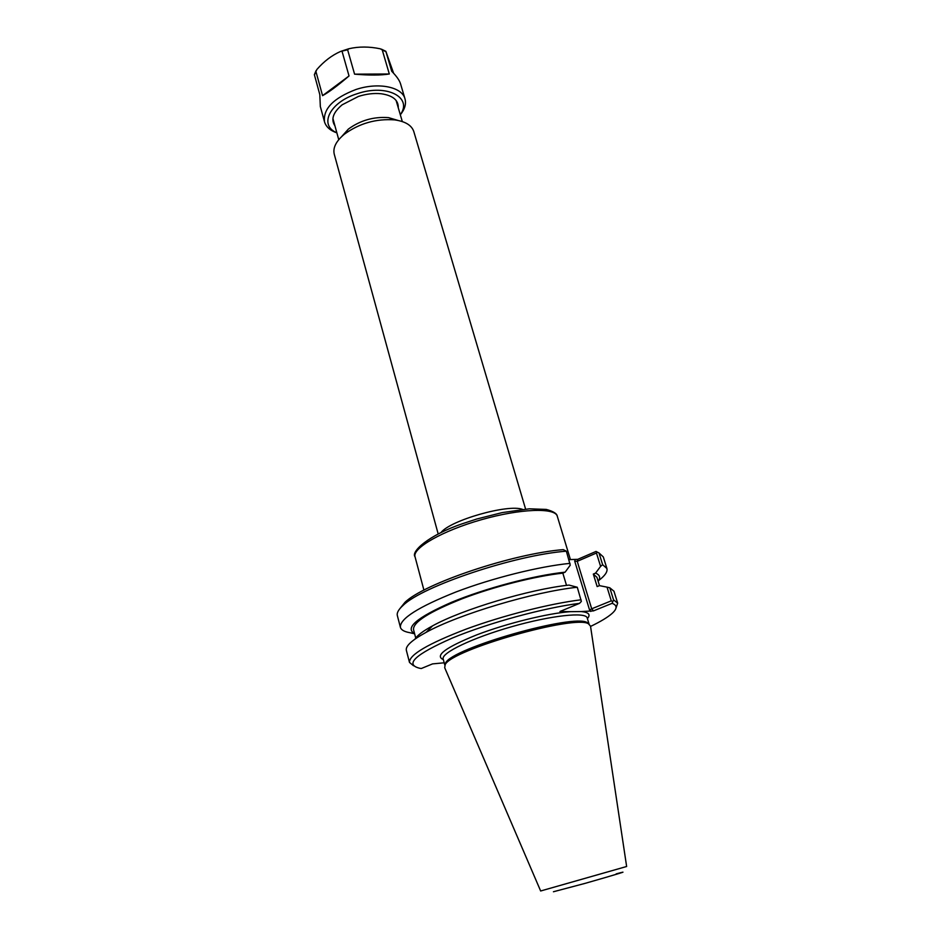 <?xml version="1.0" encoding="UTF-8"?>
<svg xmlns="http://www.w3.org/2000/svg" width="941" height="941" viewBox="0 0 941 941"><rect width="100%" height="100%" fill="white"/><g stroke="black" fill="none" stroke-linecap="round" stroke-linejoin="round"><path stroke-width="1.41" d="M341.83 136.41L348.37 129.082C360.368 120.342 373.765 116.531 388.562 117.637L397.984 120.424M597.382 552.144L596.041 551.426L577.774 559.342L568.905 559.601M414.628 633.811L409.853 632.693C404.301 631.729 401.148 629.929 400.395 627.318L397.349 615.579C396.643 612.85 398.561 609.462 403.101 605.392C422.38 586.149 514.845 555.108 566.353 551.179L563.271 549.626C512.892 553.579 423.685 583.643 404.865 602.44L399.584 609.027M438.188 533.982L334.255 154.195C332.738 147.796 336.09 141.15 344.312 134.257C359.368 123.318 376.177 118.531 394.738 119.895C405.359 121.424 411.711 125.306 413.793 131.54L525.596 509.081M444.199 662.793L432.531 663.899L421.321 668.51L419.651 668.251C404.348 664.44 415.263 654.371 452.374 638.033C488.826 622.86 544.498 607.71 579.515 603.357L559.954 611.509L570.505 611.662C548.038 613.214 506.693 623.389 476.711 634.881C445.528 647.479 434.413 655.724 443.364 659.629M587.407 618.59C590.866 614.649 588.795 612.297 581.185 611.556L570.505 611.662M581.185 611.556L593.489 610.885L612.12 603.322C617.378 605.31 617.367 608.674 612.097 613.438C607.71 617.308 600.534 621.636 590.56 626.424M589.019 624.059L587.184 622.589C573.975 613.391 452.033 648.126 445.646 662.911L444.858 665.122M444.693 667.687L445.211 664.581C451.621 649.702 575.151 614.508 588.443 623.777L590.513 626.153L626.635 866.496L540.652 890.986L444.693 667.687M414.981 639.104C417.169 635.469 423.003 631.07 432.507 625.894C461.949 609.497 529.712 589.195 569.034 585.09L577.28 587.255L581.362 601.405L579.515 603.357M566.517 585.396L562.836 573.14L565.141 572.152L570.258 565.176L566.353 551.179M575.08 559.883L574.728 561.212L577.245 561.33L596.453 553.026L597.159 552.038L596.041 551.426M574.728 561.212L589.584 610.074L591.701 608.803L577.245 561.33L577.774 559.342M596.453 553.026L600.593 566.364L595.571 573.116L593.312 574.069L597.159 586.584L599.441 585.643L607.027 587.137L611.274 600.84L591.701 608.803L593.489 610.885M612.12 603.322L613.556 599.888L609.792 587.784L607.027 587.137M611.274 600.84L612.473 601.44M615.99 608.086L617.672 603.122L613.556 599.888M617.672 603.122L613.955 591.207L609.792 587.784M400.395 627.318C399.737 618.79 418.275 607.004 456.009 591.96C492.261 578.103 539.205 566.388 570.046 563.365M600.593 566.364L602.64 564.706L598.982 552.932L597.159 552.038M598.982 552.932L603.299 556.907L606.898 568.493C607.757 571.705 605.028 575.692 598.711 580.491M581.079 599.793C550.179 603.534 502.882 615.543 466.195 629.094C427.99 643.762 409.088 654.865 409.488 662.417L413.522 665.758M602.64 564.706L606.898 568.493M565.141 572.152C533.806 575.422 485.038 588.337 451.398 602.358C416.816 617.578 404.548 628.012 414.581 633.634M598.17 581.338C600.746 577.668 599.888 574.916 595.571 573.116M599.499 585.655L596.923 577.303L593.312 574.069M577.28 587.255C534.17 591.736 458.573 614.332 426.214 632.293C411.97 640.068 405.348 646.091 406.359 650.337L409.488 662.417M562.836 573.14C535.229 576.139 494.037 586.572 462.302 598.711C429.249 611.873 412.981 622.154 413.511 629.553L415.851 638.492M389.315 73.986C380.976 75.339 369.401 75.398 354.581 74.163L347.629 49.791L349.005 48.709C358.874 46.462 369.295 46.497 380.27 48.803L382.234 49.885L389.315 73.986L354.581 74.163M400.325 114.802C404.818 109.25 406.371 103.945 404.995 98.864C402.113 86.854 378.247 81.973 355.898 89.524C333.443 98.146 322.975 108.897 324.504 121.789C326.021 126.835 330.138 130.528 336.878 132.869M342.124 51.59L349.029 75.962C337.548 85.76 328.727 92.324 322.563 95.664L315.929 71.504L316.87 69.481C324.022 61.271 331.914 55.272 340.536 51.473L347.629 49.791M316.082 70.634L314.365 74.657L319.811 94.618L320.328 106.521L324.504 121.789M404.995 98.864L400.548 83.831C399.49 80.361 396.549 76.162 391.703 71.257L385.845 51.32L393.609 73.257M349.029 75.962L322.563 95.664M400.29 114.684C413.064 97.476 386.68 83.514 357.298 93.688C329.656 102.11 318.493 125.353 336.843 132.763M398.255 107.756C398.49 100.087 392.75 95.417 381.058 93.735C373.906 93.018 366.378 93.924 358.45 96.429L342.148 104.816C333.102 112.402 330.691 119.401 334.925 125.8M569.399 559.624L568.799 559.248M423.921 590.125L415.028 556.754C412.134 548.191 442.458 530.748 481.369 519.714C520.255 508.587 555.225 507.434 557.284 516.233L570.446 559.672M522.561 509.375C508.234 503.788 450.151 520.326 440.917 532.63M444.834 665.169L443.187 658.982C440.976 653.007 472.394 637.857 511.833 626.659C551.25 615.39 585.949 611.709 587.208 617.955L589.066 624.083M560.483 611.756L560.66 611.121M589.584 610.074L590.783 611.462M553.437 891.75L584.973 883.399C615.496 874.707 633.611 869.155 616.167 873.883M315.929 71.504L314.435 74.998M385.939 51.684L382.234 49.885M348.64 48.803L340.889 51.332M402.313 121.565L396.114 100.464M338.748 139.68L332.902 118.472M415.028 556.754C410.841 551.72 428.12 535.405 462.278 523.772L476.722 519.02L502.235 512.586L529.336 508.81L546.298 509.422C553.32 511.339 556.99 513.61 557.284 516.233M348.37 129.082L344.312 134.257M388.562 117.637L394.738 119.895M445.646 662.911L445.211 664.581M587.184 622.589L588.443 623.777M404.865 602.44L403.101 605.392M432.507 625.894L426.214 632.293M381.423 49.155L385.845 51.32M340.971 51.296L348.535 48.838"/></g></svg>
